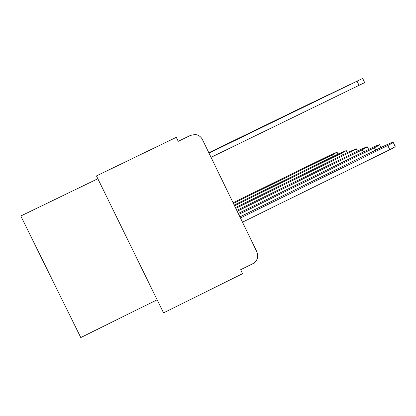 <?xml version="1.0" encoding="UTF-8"?>
<svg xmlns="http://www.w3.org/2000/svg" width="416" height="416" viewBox="0 0 416 416"><rect width="100%" height="100%" fill="white"/><g stroke="black" fill="none" stroke-linecap="round" stroke-linejoin="round"><path stroke-width="0.62" d="M97.848 178.74L20.8 215.998L80.777 337.563L157.123 299.78M96.465 175.916L176.29 137.332L178.23 141.331L190.575 135.356L195.218 134.514C198.474 134.924 200.866 136.583 202.4 139.49L256.89 251.872C258.742 256.901 257.395 260.837 252.85 263.682L240.625 269.74L242.544 273.697L163.545 312.889L96.465 175.916M240.453 217.974L387.795 145.512C391.461 143.681 393.26 142.62 393.193 142.319C392.038 142.423 388.877 143.712 383.703 146.198L239.928 216.892M393.219 142.376L395.169 146.463C395.247 146.78 393.453 147.852 389.792 149.682L242.497 222.18M208.998 153.098L362.684 78.437L364.671 82.597L211.047 157.326M362.684 78.437L208.983 153.072M238.737 214.438L374.426 147.753C377.926 146.006 379.657 144.992 379.626 144.706C378.576 144.804 375.617 146.026 370.744 148.366L238.269 213.465M237.198 211.255L362.383 149.765L367.401 146.858C366.444 146.952 363.667 148.106 359.06 150.322L236.772 210.376M208.957 153.015L350.678 84.172L208.946 152.994M208.92 152.942L339.867 89.331L208.91 152.922M235.804 208.38L351.489 151.59L356.33 148.808L348.468 152.095L235.42 207.584M234.536 205.769L341.578 153.249L346.258 150.582L338.822 153.712L234.187 205.046M233.381 203.388L332.524 154.768L337.054 152.204L330.008 155.189L233.059 202.727M208.889 152.875L330.075 94.006L208.879 152.859M208.858 152.818L321.168 98.259L208.853 152.802M208.832 152.76L313.03 102.144L208.827 152.745M389.792 149.682L387.795 145.512M357.058 81.182L359.06 85.374M375.591 150.186L374.426 147.753M363.433 151.96L362.383 149.765M352.435 153.577L351.489 151.59M342.441 155.054L341.578 153.249M333.315 156.411L332.524 154.768M380.978 147.54L379.647 144.752M368.623 149.412L367.416 146.895M357.438 151.117L356.346 148.84M347.266 152.688L346.268 150.608M337.979 154.128L337.064 152.225"/></g></svg>
